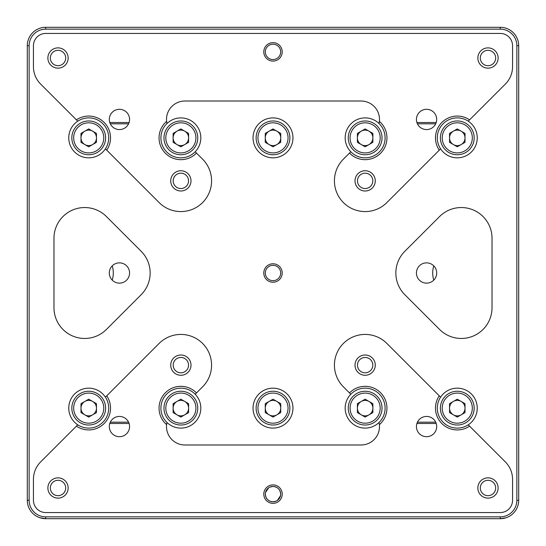 <?xml version="1.0" encoding="UTF-8"?>
<svg xmlns="http://www.w3.org/2000/svg" width="546" height="546" viewBox="0 0 546 546"><rect width="100%" height="100%" fill="white"/><g stroke="black" fill="none" stroke-linecap="round" stroke-linejoin="round"><path stroke-width="0.82" d="M365.137 372.816A7.678 7.678 0 0 1 357.459 365.137A7.678 7.678 0 0 1 365.137 357.459A7.678 7.678 0 0 1 372.816 365.137A7.678 7.678 0 0 1 365.137 372.816M180.863 372.816A7.678 7.678 0 0 1 173.184 365.137A7.678 7.678 0 0 1 180.863 357.459A7.678 7.678 0 0 1 188.541 365.137A7.678 7.678 0 0 1 180.863 372.816M109.78 423.491L129.095 423.491M416.905 423.491L436.22 423.491M110.292 422.188L128.583 422.188M417.417 422.188L435.708 422.188M436.22 122.509L416.905 122.509M129.095 122.509L109.78 122.509M435.708 123.812L417.417 123.812M128.583 123.812L110.292 123.812M180.863 173.184A7.678 7.678 0 0 1 188.541 180.863A7.678 7.678 0 0 1 180.863 188.541A7.678 7.678 0 0 1 173.184 180.863A7.678 7.678 0 0 1 180.863 173.184M365.137 173.184A7.678 7.678 0 0 1 372.816 180.863A7.678 7.678 0 0 1 365.137 188.541A7.678 7.678 0 0 1 357.459 180.863A7.678 7.678 0 0 1 365.137 173.184M112.237 265.868A24.57 24.57 0 0 1 112.237 280.132M433.763 280.132A24.57 24.57 0 0 1 433.763 265.868M129.573 273A10.135 10.135 0 0 1 119.438 283.135A10.135 10.135 0 0 1 109.302 273A10.135 10.135 0 0 1 119.438 262.865A10.135 10.135 0 0 1 129.573 273M436.698 273A10.135 10.135 0 0 1 426.562 283.135A10.135 10.135 0 0 1 416.427 273A10.135 10.135 0 0 1 426.562 262.865A10.135 10.135 0 0 1 436.698 273M190.998 365.137A10.135 10.135 0 0 1 180.863 375.273A10.135 10.135 0 0 1 170.727 365.137A10.135 10.135 0 0 1 180.863 355.002A10.135 10.135 0 0 1 190.998 365.137M375.273 365.137A10.135 10.135 0 0 1 365.137 375.273A10.135 10.135 0 0 1 355.002 365.137A10.135 10.135 0 0 1 365.137 355.002A10.135 10.135 0 0 1 375.273 365.137M190.998 180.863A10.135 10.135 0 0 1 180.863 190.998A10.135 10.135 0 0 1 170.727 180.863A10.135 10.135 0 0 1 180.863 170.727A10.135 10.135 0 0 1 190.998 180.863M375.273 180.863A10.135 10.135 0 0 1 365.137 190.998A10.135 10.135 0 0 1 355.002 180.863A10.135 10.135 0 0 1 365.137 170.727A10.135 10.135 0 0 1 375.273 180.863M436.698 119.438A10.135 10.135 0 0 1 426.562 129.573A10.135 10.135 0 0 1 416.427 119.438A10.135 10.135 0 0 1 426.562 109.302A10.135 10.135 0 0 1 436.698 119.438M129.573 119.438A10.135 10.135 0 0 1 119.438 129.573A10.135 10.135 0 0 1 109.302 119.438A10.135 10.135 0 0 1 119.438 109.302A10.135 10.135 0 0 1 129.573 119.438M129.573 426.562A10.135 10.135 0 0 1 119.438 436.698A10.135 10.135 0 0 1 109.302 426.562A10.135 10.135 0 0 1 119.438 416.427A10.135 10.135 0 0 1 129.573 426.562M436.698 426.562A10.135 10.135 0 0 1 426.562 436.698A10.135 10.135 0 0 1 416.427 426.562A10.135 10.135 0 0 1 426.562 416.427A10.135 10.135 0 0 1 436.698 426.562M280.678 273A7.678 7.678 0 0 1 273 280.678A7.678 7.678 0 0 1 265.322 273A7.678 7.678 0 0 1 273 265.322A7.678 7.678 0 0 1 280.678 273M141.155 294.717A30.712 30.712 0 0 0 141.155 251.283L106.409 216.537A30.712 30.712 0 0 0 53.979 238.254L53.979 307.746A30.712 30.712 0 0 0 106.409 329.463L141.155 294.717M282.214 494.13A9.214 9.214 0 0 1 273 503.344A9.214 9.214 0 0 1 263.786 494.13A9.214 9.214 0 0 1 273 484.916A9.214 9.214 0 0 1 282.214 494.13M68.148 487.988A10.135 10.135 0 0 1 58.013 498.123A10.135 10.135 0 0 1 47.877 487.988A10.135 10.135 0 0 1 58.013 477.852A10.135 10.135 0 0 1 68.148 487.988M498.123 487.988A10.135 10.135 0 0 1 487.988 498.123A10.135 10.135 0 0 1 477.852 487.988A10.135 10.135 0 0 1 487.988 477.852A10.135 10.135 0 0 1 498.123 487.988M105.405 397.16A19.963 19.963 0 0 0 68.762 408.135A19.963 19.963 0 0 0 98.198 425.709A19.963 19.963 0 0 0 105.405 397.16L106.729 395.836A21.806 21.806 0 0 1 76.426 426.139L40.636 461.93A24.57 24.57 0 0 0 33.443 479.299L33.443 500.272A12.285 12.285 0 0 0 45.727 512.558L500.272 512.558A12.285 12.285 0 0 0 512.558 500.272L512.558 479.299A24.57 24.57 0 0 0 505.364 461.93L469.574 426.139A21.806 21.806 0 0 1 439.271 395.836L386.855 343.42A30.712 30.712 0 0 0 343.42 343.42A30.712 30.712 0 0 0 343.42 386.855L349.501 392.936A21.806 21.806 0 0 1 386.943 408.135A21.806 21.806 0 0 1 379.395 424.638A18.427 18.427 90 0 1 361.07 444.99L184.93 444.99A18.427 18.427 -90 0 1 166.605 424.638A21.806 21.806 0 0 1 164.994 393.175A21.806 21.806 0 0 1 196.499 392.936L202.58 386.855A30.712 30.712 0 0 0 192.615 336.766A30.712 30.712 0 0 0 159.145 343.42L106.729 395.836M166.967 422.467L166.605 424.638A18.427 18.427 0 0 1 166.967 422.467L166.967 422.467A19.963 19.963 0 0 0 200.826 408.135A19.963 19.963 0 0 0 180.863 388.172A19.963 19.963 0 0 0 166.967 422.467M350.805 394.239A19.963 19.963 0 0 0 357.357 426.522A19.963 19.963 0 0 0 385.101 408.135A19.963 19.963 0 0 0 350.805 394.239L349.501 392.936M282.214 51.87A9.214 9.214 0 0 1 273 61.084A9.214 9.214 0 0 1 263.786 51.87A9.214 9.214 0 0 1 273 42.656A9.214 9.214 0 0 1 282.214 51.87M68.148 58.013A10.135 10.135 0 0 1 58.013 68.148A10.135 10.135 0 0 1 47.877 58.013A10.135 10.135 0 0 1 58.013 47.877A10.135 10.135 0 0 1 68.148 58.013M498.123 58.013A10.135 10.135 0 0 1 487.988 68.148A10.135 10.135 0 0 1 477.852 58.013A10.135 10.135 0 0 1 487.988 47.877A10.135 10.135 0 0 1 498.123 58.013M345.174 137.865A19.963 19.963 0 0 1 379.033 123.532L379.395 121.362A21.806 21.806 0 0 1 373.341 158.067A21.806 21.806 0 0 1 349.501 153.064L343.42 159.145A30.712 30.712 0 0 0 343.42 202.58A30.712 30.712 0 0 0 386.855 202.58L439.271 150.164A21.806 21.806 0 0 1 469.574 119.861L505.364 84.07A24.57 24.57 0 0 0 512.558 66.701L512.558 45.727A12.285 12.285 0 0 0 500.272 33.443L45.727 33.443A12.285 12.285 0 0 0 33.443 45.727L33.443 66.701A24.57 24.57 0 0 0 40.636 84.07L76.426 119.861A21.806 21.806 0 0 1 106.729 150.164L159.145 202.58A30.712 30.712 0 0 0 211.575 180.863A30.712 30.712 0 0 0 202.58 159.145L196.499 153.064A21.806 21.806 0 0 1 164.994 152.825A21.806 21.806 0 0 1 166.605 121.362A18.427 18.427 0 0 1 184.93 101.01L361.07 101.01A18.427 18.427 -90 0 1 379.395 121.362A18.427 18.427 0 0 1 379.033 123.532L379.033 123.532A19.963 19.963 0 0 1 372.631 156.368A19.963 19.963 0 0 1 345.174 137.865A19.963 19.963 0 0 0 365.137 157.828A19.963 19.963 0 0 0 385.101 137.865M77.75 121.185A19.963 19.963 0 0 0 82.999 156.989A19.963 19.963 0 0 0 105.405 148.84L106.729 150.164L105.405 148.84A19.963 19.963 0 0 0 77.75 121.185L76.426 119.861M65.691 487.988A7.678 7.678 0 0 1 58.013 495.666A7.678 7.678 0 0 1 50.334 487.988A7.678 7.678 0 0 1 58.013 480.309A7.678 7.678 0 0 1 65.691 487.988M487.988 495.666A7.678 7.678 0 0 1 480.309 487.988A7.678 7.678 0 0 1 487.988 480.309A7.678 7.678 0 0 1 495.666 487.988A7.678 7.678 0 0 1 487.988 495.666M270.461 501.378L270.038 501.214M265.322 494.239L265.322 494.13A7.678 7.678 0 0 0 273 501.808A7.678 7.678 0 0 0 280.678 494.13L280.671 494.437M65.691 58.013A7.678 7.678 0 0 1 58.013 65.691A7.678 7.678 0 0 1 50.334 58.013A7.678 7.678 0 0 1 58.013 50.334A7.678 7.678 0 0 1 65.691 58.013M487.988 65.691A7.678 7.678 0 0 1 480.309 58.013A7.678 7.678 0 0 1 487.988 50.334A7.678 7.678 0 0 1 495.666 58.013A7.678 7.678 0 0 1 487.988 65.691M280.678 51.87A7.678 7.678 0 0 1 273 59.548A7.678 7.678 0 0 1 265.322 51.87A7.678 7.678 0 0 1 273 44.192A7.678 7.678 0 0 1 280.678 51.87M439.271 395.836L440.595 397.16A19.963 19.963 0 0 1 477.238 408.135A19.963 19.963 0 0 1 468.25 424.815L469.574 426.139M440.595 397.16A19.963 19.963 0 0 0 468.25 424.815M468.25 121.185A19.963 19.963 0 0 1 463.001 156.989A19.963 19.963 0 0 1 440.595 148.84L439.271 150.164L440.595 148.84A19.963 19.963 0 0 1 468.25 121.185L469.574 119.861M166.605 121.362L166.967 123.532A19.963 19.963 0 0 1 200.826 137.865A19.963 19.963 0 0 1 195.195 151.761L196.499 153.064M166.967 123.532A19.963 19.963 0 0 0 173.369 156.368A19.963 19.963 0 0 0 195.195 151.761M276.03 501.187L273 501.808C268.352 501.371 265.793 498.812 265.322 494.13L265.329 493.823M280.678 494.021L280.678 494.13A7.678 7.678 0 0 0 273 486.452A7.678 7.678 0 0 0 265.322 494.13L265.411 492.949M265.506 492.465L268.707 487.762M269.97 487.073L273 486.452C277.648 486.889 280.207 489.448 280.678 494.13L280.589 495.311M282.214 273A9.214 9.214 0 0 1 273 282.214A9.214 9.214 0 0 1 263.786 273A9.214 9.214 0 0 1 273 263.786A9.214 9.214 0 0 1 282.214 273M292.963 137.865A19.963 19.963 0 0 1 273 157.828A19.963 19.963 0 0 1 253.037 137.865A19.963 19.963 0 0 1 273 117.902A19.963 19.963 0 0 1 292.963 137.865M292.963 408.135A19.963 19.963 0 0 1 273 428.098A19.963 19.963 0 0 1 253.037 408.135A19.963 19.963 0 0 1 273 388.172A19.963 19.963 0 0 1 292.963 408.135M280.494 495.795L277.293 500.498M39.974 517.779L45.727 518.7A18.427 18.427 0 0 1 27.3 500.272L27.3 45.727A18.427 18.427 0 0 1 45.727 27.3L500.272 27.3A18.427 18.427 0 0 1 518.7 45.727L518.7 500.272A18.427 18.427 0 0 1 500.272 518.7L506.026 517.779M439.591 216.537L404.845 251.283A30.712 30.712 0 0 0 404.845 294.717L439.591 329.463A30.712 30.712 0 0 0 492.021 307.746L492.021 238.254A30.712 30.712 0 0 0 439.591 216.537M500.272 27.3L500.272 29.143A16.585 16.585 0 0 1 516.857 45.727L516.857 500.272A16.585 16.585 0 0 1 500.272 516.857L500.272 518.7L45.727 518.7L45.727 516.857L500.272 516.857M27.3 500.272L29.143 500.272L29.143 45.727A16.585 16.585 0 0 1 45.727 29.143L45.727 27.3M77.75 424.815L76.426 426.139M160.899 408.135A19.963 19.963 0 0 1 195.195 394.239L196.499 392.936M379.033 422.467L379.395 424.638M350.805 151.761L349.501 153.064M275.539 486.882L275.962 487.046M500.272 29.143L45.727 29.143M29.143 500.272A16.585 16.585 0 0 0 45.727 516.857M195.195 394.239A19.963 19.963 0 0 1 200.826 408.135M461.145 144.567A7.74 7.74 0 0 0 461.145 131.163A7.74 7.74 0 0 0 449.535 137.865A7.74 7.74 0 0 0 461.145 144.567M440.383 137.865A16.892 16.892 0 0 1 457.275 120.973A16.892 16.892 0 0 1 474.167 137.865A16.892 16.892 0 0 1 457.275 154.757A16.892 16.892 0 0 1 440.383 137.865A16.892 16.892 0 0 0 457.275 154.757A16.892 16.892 0 0 0 474.167 137.865M457.275 128.931L465.015 133.395L465.015 142.335L457.275 146.799L449.535 142.335L449.535 133.395L457.275 128.931M461.145 414.837A7.74 7.74 0 0 0 461.145 401.433A7.74 7.74 0 0 0 449.535 408.135A7.74 7.74 0 0 0 461.145 414.837M440.383 408.135A16.892 16.892 0 0 1 457.275 391.243A16.892 16.892 0 0 1 474.167 408.135A16.892 16.892 0 0 1 457.275 425.027A16.892 16.892 0 0 1 440.383 408.135A16.892 16.892 0 0 0 457.275 425.027A16.892 16.892 0 0 0 474.167 408.135M457.275 399.201L465.015 403.665L465.015 412.605L457.275 417.069L449.535 412.605L449.535 403.665L457.275 399.201M369.007 414.837A7.74 7.74 0 0 0 369.007 401.433A7.74 7.74 0 0 0 357.398 408.135A7.74 7.74 0 0 0 369.007 414.837M348.246 408.135A16.892 16.892 0 0 1 365.137 391.243A16.892 16.892 0 0 1 382.029 408.135A16.892 16.892 0 0 1 365.137 425.027A16.892 16.892 0 0 1 348.246 408.135A16.892 16.892 0 0 0 365.137 425.027A16.892 16.892 0 0 0 382.029 408.135M365.137 399.201L372.877 403.665L372.877 412.605L365.137 417.069L357.398 412.605L357.398 403.665L365.137 399.201M369.007 144.567A7.74 7.74 0 0 0 369.007 131.163A7.74 7.74 0 0 0 357.398 137.865A7.74 7.74 0 0 0 369.007 144.567M348.246 137.865A16.892 16.892 0 0 1 365.137 120.973A16.892 16.892 0 0 1 382.029 137.865A16.892 16.892 0 0 1 365.137 154.757A16.892 16.892 0 0 1 348.246 137.865A16.892 16.892 0 0 0 365.137 154.757A16.892 16.892 0 0 0 382.029 137.865M365.137 128.931L372.877 133.395L372.877 142.335L365.137 146.799L357.398 142.335L357.398 133.395L365.137 128.931M276.87 144.567A7.74 7.74 0 0 0 276.87 131.163A7.74 7.74 0 0 0 265.26 137.865A7.74 7.74 0 0 0 276.87 144.567M256.108 137.865A16.892 16.892 0 0 1 273 120.973A16.892 16.892 0 0 1 289.892 137.865A16.892 16.892 0 0 1 273 154.757A16.892 16.892 0 0 1 256.108 137.865A16.892 16.892 0 0 0 273 154.757A16.892 16.892 0 0 0 289.892 137.865M273 128.931L280.74 133.395L280.74 142.335L273 146.799L265.26 142.335L265.26 133.395L273 128.931M184.732 144.567A7.74 7.74 0 0 0 184.732 131.163A7.74 7.74 0 0 0 173.123 137.865A7.74 7.74 0 0 0 184.732 144.567M163.971 137.865A16.892 16.892 0 0 1 180.863 120.973A16.892 16.892 0 0 1 197.754 137.865A16.892 16.892 0 0 1 180.863 154.757A16.892 16.892 0 0 1 163.971 137.865A16.892 16.892 0 0 0 180.863 154.757A16.892 16.892 0 0 0 197.754 137.865M180.863 128.931L188.602 133.395L188.602 142.335L180.863 146.799L173.123 142.335L173.123 133.395L180.863 128.931M92.595 144.567A7.74 7.74 0 0 0 92.595 131.163A7.74 7.74 0 0 0 80.985 137.865A7.74 7.74 0 0 0 92.595 144.567M71.833 137.865A16.892 16.892 0 0 1 88.725 120.973A16.892 16.892 0 0 1 105.617 137.865A16.892 16.892 0 0 1 88.725 154.757A16.892 16.892 0 0 1 71.833 137.865A16.892 16.892 0 0 0 88.725 154.757A16.892 16.892 0 0 0 105.617 137.865M88.725 128.931L96.465 133.395L96.465 142.335L88.725 146.799L80.985 142.335L80.985 133.395L88.725 128.931M92.595 414.837A7.74 7.74 0 0 0 92.595 401.433A7.74 7.74 0 0 0 80.985 408.135A7.74 7.74 0 0 0 92.595 414.837M71.833 408.135A16.892 16.892 0 0 1 88.725 391.243A16.892 16.892 0 0 1 105.617 408.135A16.892 16.892 0 0 1 88.725 425.027A16.892 16.892 0 0 1 71.833 408.135A16.892 16.892 0 0 0 88.725 425.027A16.892 16.892 0 0 0 105.617 408.135M88.725 399.201L96.465 403.665L96.465 412.605L88.725 417.069L80.985 412.605L80.985 403.665L88.725 399.201M184.732 414.837A7.74 7.74 0 0 0 184.732 401.433A7.74 7.74 0 0 0 173.123 408.135A7.74 7.74 0 0 0 184.732 414.837M163.971 408.135A16.892 16.892 0 0 1 180.863 391.243A16.892 16.892 0 0 1 197.754 408.135A16.892 16.892 0 0 1 180.863 425.027A16.892 16.892 0 0 1 163.971 408.135A16.892 16.892 0 0 0 180.863 425.027A16.892 16.892 0 0 0 197.754 408.135M180.863 399.201L188.602 403.665L188.602 412.605L180.863 417.069L173.123 412.605L173.123 403.665L180.863 399.201M276.87 414.837A7.74 7.74 0 0 0 276.87 401.433A7.74 7.74 0 0 0 265.26 408.135A7.74 7.74 0 0 0 276.87 414.837M256.108 408.135A16.892 16.892 0 0 1 273 391.243A16.892 16.892 0 0 1 289.892 408.135A16.892 16.892 0 0 1 273 425.027A16.892 16.892 0 0 1 256.108 408.135A16.892 16.892 0 0 0 273 425.027A16.892 16.892 0 0 0 289.892 408.135M273 399.201L280.74 403.665L280.74 412.605L273 417.069L265.26 412.605L265.26 403.665L273 399.201M516.857 500.272L518.7 500.272M516.857 45.727L518.7 45.727M27.3 45.727L29.143 45.727M472.324 137.865A15.049 15.049 0 0 0 457.275 122.816A15.049 15.049 0 0 0 442.226 137.865A15.049 15.049 0 0 0 457.275 152.914A15.049 15.049 0 0 0 472.324 137.865M472.324 408.135A15.049 15.049 0 0 0 457.275 393.086A15.049 15.049 0 0 0 442.226 408.135A15.049 15.049 0 0 0 457.275 423.184A15.049 15.049 0 0 0 472.324 408.135M380.187 408.135A15.049 15.049 0 0 0 365.137 393.086A15.049 15.049 0 0 0 350.088 408.135A15.049 15.049 0 0 0 365.137 423.184A15.049 15.049 0 0 0 380.187 408.135M380.187 137.865A15.049 15.049 0 0 0 365.137 122.816A15.049 15.049 0 0 0 350.088 137.865A15.049 15.049 0 0 0 365.137 152.914A15.049 15.049 0 0 0 380.187 137.865M288.049 137.865A15.049 15.049 0 0 0 273 122.816A15.049 15.049 0 0 0 257.951 137.865A15.049 15.049 0 0 0 273 152.914A15.049 15.049 0 0 0 288.049 137.865M195.912 137.865A15.049 15.049 0 0 0 180.863 122.816A15.049 15.049 0 0 0 165.813 137.865A15.049 15.049 0 0 0 180.863 152.914A15.049 15.049 0 0 0 195.912 137.865M103.774 137.865A15.049 15.049 0 0 0 88.725 122.816A15.049 15.049 0 0 0 73.676 137.865A15.049 15.049 0 0 0 88.725 152.914A15.049 15.049 0 0 0 103.774 137.865M103.774 408.135A15.049 15.049 0 0 0 88.725 393.086A15.049 15.049 0 0 0 73.676 408.135A15.049 15.049 0 0 0 88.725 423.184A15.049 15.049 0 0 0 103.774 408.135M195.912 408.135A15.049 15.049 0 0 0 180.863 393.086A15.049 15.049 0 0 0 165.813 408.135A15.049 15.049 0 0 0 180.863 423.184A15.049 15.049 0 0 0 195.912 408.135M288.049 408.135A15.049 15.049 0 0 0 273 393.086A15.049 15.049 0 0 0 257.951 408.135A15.049 15.049 0 0 0 273 423.184A15.049 15.049 0 0 0 288.049 408.135"/></g></svg>
